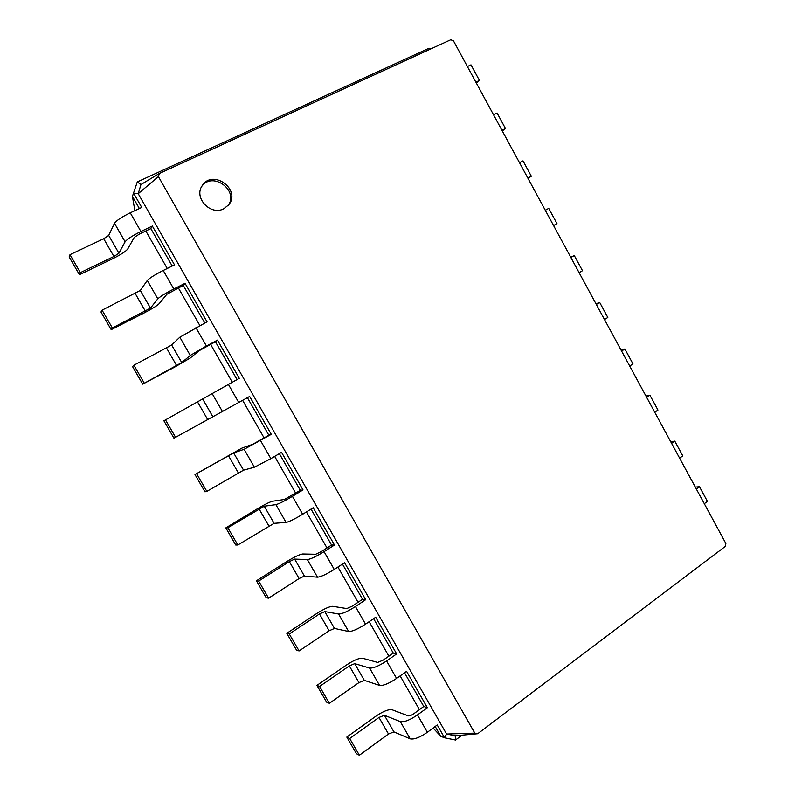 <?xml version="1.0" encoding="UTF-8"?>
<svg xmlns="http://www.w3.org/2000/svg" width="795" height="795" viewBox="0 0 795 795"><rect width="100%" height="100%" fill="white"/><g stroke="black" fill="none" stroke-linecap="round" stroke-linejoin="round"><path stroke-width="1.19" d="M670.712 441.732L674.786 441.126L671.586 443.342M674.786 441.126L682.786 455.883L679.596 458.119M419.432 709.647L400.143 675.899M388.874 656.173L369.158 621.69M358.058 602.282L337.915 567.044M327.003 547.954L306.423 511.94M295.69 493.178L274.663 456.39M264.129 437.956L242.644 400.382M232.249 382.196L210.605 344.334M199.883 325.572L178.338 287.889M167.248 268.481L145.813 230.987M645.967 396.069L649.913 395.204L657.962 410.061L654.732 412.237M453.488 40.883L725.865 543.492L725.388 546.344L477.706 733.745L474.814 733.149L158.404 176.589L159.318 173.509L450.775 39.75L453.488 40.883M695.287 487.087L699.491 486.739L696.341 489.014M433.096 728.041L440.837 736.339L435.203 726.481M134.852 210.665L132.427 196.395L137.287 181.936L429.091 48.207L430.81 48.912M139.373 208.548L132.427 196.395L137.287 181.936L140.944 184.559L159.318 173.509M172.197 266.027L150.821 228.592L139.483 234.008L134.226 237.427L127.737 248.994C125.789 251.439 120.79 254.668 112.741 258.703L79.45 274.752L80.374 272.635L113.914 256.487L118.922 253.237L125.103 241.789C127.14 239.156 132.417 235.718 140.924 231.484L152.342 226.038L150.821 228.592M204.762 323.028L183.267 285.405L166.811 294.309L159.129 303.71C156.983 305.787 151.934 308.887 143.984 313.021L111.201 329.667L112.363 327.987L150.454 308.112L157.827 298.841C160.093 296.624 165.42 293.335 173.817 288.983L185.046 283.318L183.267 285.405M237.049 379.553L215.455 341.751L199.118 350.724L190.273 357.998L174.989 366.912L142.702 384.144L181.737 362.56L190.283 355.435L206.432 346.004L217.482 340.121L215.455 341.751M268.849 435.223L252.721 444.306L241.958 448.092L194.984 474.545L233.641 452.902L244.125 449.294L271.274 434.338L268.849 435.223L247.414 397.709M311.034 509.088L331.565 545.042L334.476 545.022L313.19 507.747L302.676 514.256C294.716 519.046 289.181 521.768 286.071 522.424L274.096 523.329L237.824 544.992L235.737 545.012L225.83 527.88L256.795 509.138C264.377 504.626 269.604 502.003 272.456 501.248L284.332 499.498L300.331 490.356L279.353 453.627M373.62 618.659L393.286 653.093L396.645 653.917L375.707 617.248L365.531 624.145C357.78 629.153 352.145 631.608 348.637 631.508L334.486 628.428L329.13 630.773L299.079 650.946L296.545 650.171L286.796 633.307L316.798 613.462C324.201 608.771 329.508 606.386 332.737 606.317L346.799 608.563L352.394 606.068L362.55 599.281L342.456 564.092M440.837 736.339L444.544 737.8L437.23 724.98L427.382 732.274C419.83 737.472 414.106 739.668 410.21 738.853L393.932 731.907L388.497 734.014L359.38 755.25L356.418 753.7L346.809 737.094L375.896 716.206C383.111 711.316 388.507 709.18 392.084 709.766L408.262 715.868C409.544 716.096 411.442 715.351 413.947 713.642L423.785 706.477L404.536 672.789M476.404 83.167L479.435 80.434L470.998 64.852L467.4 66.551M699.491 486.739L707.431 501.406L704.291 503.692M479.435 80.434L475.857 82.163M502.291 130.946L505.471 128.502L497.084 113.019L493.536 114.788M505.471 128.502L501.933 130.291M527.999 178.388L531.318 176.232L522.991 160.858L519.493 162.697M531.318 176.232L527.84 178.09M649.913 395.204L646.663 397.361M553.568 225.561L556.997 223.633L548.729 208.37L545.281 210.268M621.064 350.108L624.88 348.975L632.979 363.931L629.69 366.038M624.88 348.975L621.581 351.062M570.731 257.242L574.278 255.553L570.889 257.52M595.982 303.829L599.669 302.418L607.817 317.483L604.488 319.53M574.278 255.553L582.496 270.717L579.118 272.705M599.669 302.418L596.32 304.455M223.792 208.757L228.682 204.832C241.481 189.747 212.861 168.61 202.308 185.543C193.314 197.548 210.566 216.071 223.792 208.757M461.984 735.186L455.535 740.036L444.544 737.8L446.571 734.043L138.221 193.702L140.944 184.559M79.45 274.752L69.135 256.934L69.99 254.678L103.698 238.719L108.696 235.429L114.47 223.266C116.448 220.503 121.705 217.015 130.251 212.822L141.729 207.445L133.808 193.583L138.221 193.702L158.404 176.589M423.785 706.477L427.362 707.709L406.593 671.328L396.586 678.423L386.589 660.953L396.645 653.917M111.201 329.667L100.975 311.988L102.068 310.169L140.308 290.443L147.294 280.476C149.48 278.121 154.796 274.782 163.223 270.479L174.522 264.874L152.342 226.038M393.286 653.093L383.289 660.069L377.655 662.434L362.52 658.24C359.121 657.982 353.765 660.238 346.461 665.027L316.917 685.399L319.6 686.443L349.333 665.912L354.709 663.646L369.596 668.048C373.243 668.386 378.907 666.021 386.589 660.953M142.702 384.144L132.566 366.604L133.888 365.213L171.66 345.03L179.829 337.209L207.038 321.836L185.046 283.318M362.55 599.281L365.69 599.688L344.583 562.721L334.238 569.429L324.072 551.66L334.476 545.022M271.274 434.338L249.65 396.457L173.956 438.194L163.899 420.793L239.285 378.321L217.482 340.121M331.565 545.042L321.24 551.631L315.695 554.254L302.716 553.986C299.675 554.393 294.408 556.898 286.916 561.499L256.427 580.797L258.673 581.056L289.36 561.608L294.647 559.094L307.367 559.561C310.616 559.163 316.181 556.53 324.072 551.66M300.331 490.356L303.004 489.909L281.549 452.335L270.856 458.635L260.531 440.579M429.091 48.207L429.211 49.648M455.535 740.036L455.207 735.802L446.571 734.043L474.814 733.149M455.207 735.802L477.706 733.745M228.105 205.517C239.265 190.661 212.662 171.024 201.831 186.308M346.809 737.094L349.711 738.525L378.977 717.458L384.402 715.311L400.342 721.641C404.168 722.347 409.882 720.111 417.464 714.934L427.362 707.709M316.917 685.399L326.596 702.134L329.349 703.307L358.933 682.597L364.319 680.371L379.553 685.399C383.25 685.856 388.934 683.531 396.586 678.423M286.796 633.307L289.261 633.963L319.461 613.959L324.797 611.574L338.61 614.018C342.049 613.998 347.673 611.494 355.454 606.535L365.69 599.688M256.427 580.797L266.255 597.8L268.581 598.178L299.109 578.551L304.406 576.087L317.483 577.19C320.792 576.912 326.377 574.328 334.238 569.429M225.83 527.88L227.847 527.741L264.268 506.206L275.875 504.646C278.916 503.871 284.431 501.108 292.431 496.348L303.004 489.909M194.984 474.545L204.971 491.817L206.839 491.39L243.558 470.163L254.4 467.212L270.856 458.635M359.38 755.25L349.711 738.525M80.374 272.635L69.99 254.678M329.349 703.307L319.6 686.443M112.363 327.987L102.068 310.169M299.079 650.946L289.261 633.963M144.114 382.892L133.888 365.213M268.581 598.178L258.673 581.056M175.596 437.359L165.459 419.82M237.824 544.992L227.847 527.741M206.839 491.39L196.782 473.989M427.382 732.274L417.464 714.934M140.924 231.484L130.251 212.822M365.531 624.145L355.454 606.535M173.817 288.983L163.223 270.479M206.432 346.004L195.928 327.649M302.676 514.256L292.431 496.348M238.778 402.548L228.364 384.343M410.21 738.853L400.342 721.641M393.932 731.907L384.402 715.311M388.497 734.014L378.977 717.458M125.103 241.789L114.47 223.266M118.922 253.237L108.696 235.429M113.914 256.487L103.698 238.719M379.553 685.399L369.596 668.048M364.319 680.371L354.709 663.646M358.933 682.597L349.333 665.912M157.827 298.841L147.294 280.476M150.454 308.112L140.308 290.443M145.386 311.233L135.249 293.603M348.637 631.508L338.61 614.018M334.486 628.428L324.797 611.574M329.13 630.773L319.461 613.959M190.283 355.435L179.829 337.209M181.737 362.56L171.66 345.03M176.619 365.541L166.562 348.051M317.483 577.19L307.367 559.561M304.406 576.087L294.647 559.094M299.109 578.551L289.36 561.608M222.471 411.552L212.106 393.485M212.762 416.57L202.775 399.179M207.604 419.422L197.627 402.071M286.071 522.424L275.875 504.646M274.096 523.329L264.268 506.206M268.839 525.922L259.021 508.85M254.4 467.212L244.125 449.294M243.558 470.163L233.641 452.902M238.341 472.886L228.443 455.674"/></g></svg>
